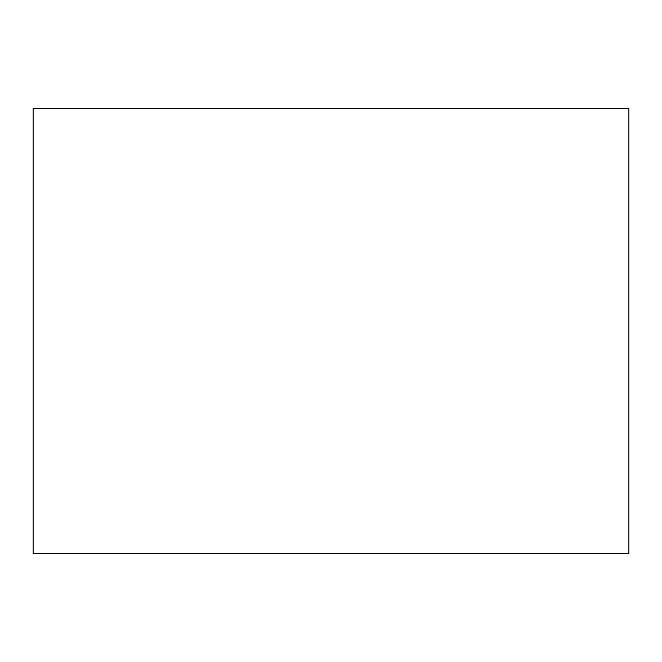 <?xml version="1.0" encoding="UTF-8"?>
<svg xmlns="http://www.w3.org/2000/svg" width="662" height="662" viewBox="0 0 662 662"><rect width="100%" height="100%" fill="white"/><g stroke="black" fill="none" stroke-linecap="round" stroke-linejoin="round"><path stroke-width="0.99" d="M628.9 331L628.9 108.436L33.1 108.436L33.1 553.564L628.9 553.564L628.9 331"/></g></svg>
